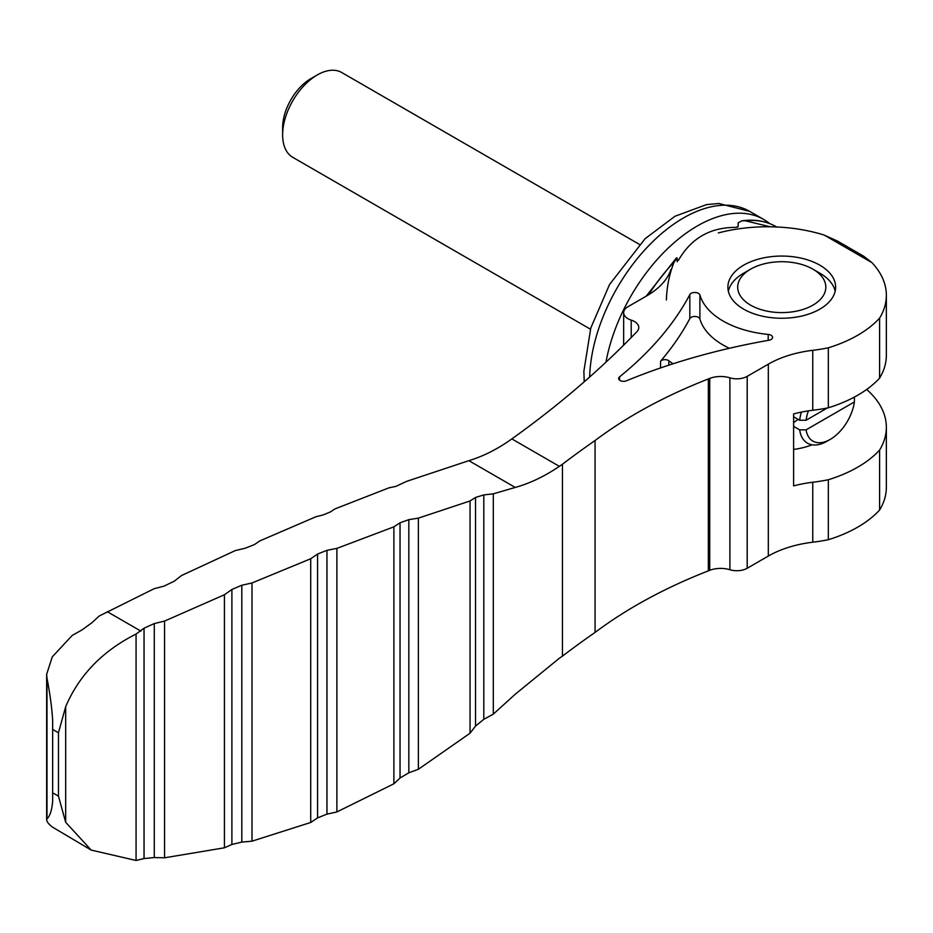 <?xml version="1.0" encoding="UTF-8"?>
<svg xmlns="http://www.w3.org/2000/svg" width="933" height="933" viewBox="0 0 933 933"><rect width="100%" height="100%" fill="white"/><g stroke="black" fill="none" stroke-linecap="round" stroke-linejoin="round"><path stroke-width="1.4" d="M65.672 706.689L65.672 822.288L58.464 796.152L58.464 732.767L65.672 706.689C79.118 675.13 102.583 650.919 136.066 634.055L144.044 628.189L154.283 623.571L164.558 621.075L224.433 594.753L231.897 589.469L241.81 585.248L251.992 582.973L310.712 558.75L317.558 554.05L326.958 550.33L336.883 548.382L393.889 526.853L400.035 522.783L408.829 519.658L418.381 518.13L470.045 500.974L475.538 497.452L483.807 494.91L483.807 719.296L493.3 714.142L515.249 694.222L559.357 658.243A1287.668 743.426 0 0 0 562.459 656.121L562.459 464.226A1287.668 743.426 180 0 1 559.357 466.337L511.844 438.907A1297.85 749.304 180 0 0 636.936 331.647A14.695 8.479 180 0 0 638.778 327.53A14.695 8.479 180 0 0 631.221 320.124A14.695 8.479 180 0 1 623.664 312.707A14.695 8.479 180 0 1 627.967 306.712L646.721 295.878A88.134 50.883 180 0 0 670.932 269.532M483.807 719.296L475.538 726.072L470.045 733.21L418.381 769.27L408.829 772.792L400.035 778.017L393.889 783.79L336.883 811.943L326.958 814.124L317.558 817.903L310.712 822.474L251.992 841.181L241.81 842.091L231.897 844.47L224.433 847.794L164.558 857.8L154.283 857.544L144.044 858.558L136.066 860.471L91.201 850.091L65.672 822.288M483.807 494.91L493.3 493.837L515.249 487.446L468.867 460.669L406.776 481.311L395.697 486.431L388.909 487.854L335.122 508.847L330.177 512.03L323.063 514.958L315.937 516.742L259.817 540.918L254.324 544.627L245.239 548.219L235.268 550.598L181.445 575.568L174.296 581.177L164.138 586.076L154.027 588.758L99.131 616.06L91.842 622.801L81.871 630.008L72.249 635.396L52.283 656.832L46.65 674.314L46.988 678.163C50.079 694.28 51.968 708.392 52.668 720.498L52.668 800.864L52.668 720.498M468.867 460.669C483.352 456.284 497.686 449.03 511.844 438.907M91.201 850.091L52.283 826.988C47.77 823.373 46.009 820.655 46.988 818.824L46.65 819.734M515.249 487.446C530.096 483.282 544.802 476.25 559.357 466.337M879.597 510.036A118.783 68.587 0 0 0 886.35 487.259L886.35 427.291A118.783 68.587 180 0 1 879.597 450.068L879.597 510.036A123.681 71.409 0 0 1 828.329 539.706A118.783 68.587 0 0 1 812.76 542.213A88.134 50.883 0 0 0 768.314 556.068L747.205 568.255A14.695 8.479 0 0 1 729.886 569.736A19.581 11.313 0 0 0 709.721 570.32L708.357 570.856A487.586 281.509 0 0 0 595.067 632.422A1177.201 679.656 0 0 0 562.459 656.121M562.459 464.226A1177.201 679.656 180 0 1 595.067 440.516A487.586 281.509 180 0 1 708.357 378.95L708.357 570.856M718.305 232.947A118.783 68.587 180 0 1 824.224 235.081L837.531 241.099L863.561 256.132L871.958 262.639A118.783 68.587 180 0 1 886.35 295.353A118.783 68.587 180 0 1 879.597 318.141A123.681 71.409 180 0 1 828.329 347.811A118.783 68.587 180 0 1 812.76 350.318A88.134 50.883 180 0 0 768.314 364.162L747.205 376.349A14.695 8.479 180 0 1 729.886 377.83A19.581 11.313 180 0 0 709.721 378.413L708.357 378.95M819.839 265.17A53.857 31.092 180 0 1 835.618 287.154A53.857 31.092 180 0 1 781.761 318.258A53.857 31.092 180 0 1 727.892 287.154A53.857 31.092 180 0 1 761.141 258.429A53.857 31.092 180 0 1 819.839 265.17M699.902 294.98A82.944 47.886 0 0 0 768.197 334.411A5.19 2.997 0 0 1 772.547 337.373A5.19 2.997 0 0 1 768.874 340.242A494.537 285.521 0 0 0 626.37 380.816A4.898 2.822 0 0 1 621.285 381.026A4.898 2.822 0 0 1 618.637 378.506A4.898 2.822 0 0 1 619.547 376.874A494.537 285.521 0 0 0 689.825 294.595A5.19 2.997 0 0 1 695.132 292.484A5.19 2.997 0 0 1 699.902 294.98L699.902 318.969A82.944 47.886 0 0 0 729.361 348.289M879.597 318.141L879.597 378.11A118.783 68.587 0 0 0 886.35 355.321L886.35 295.353M812.048 444.808A53.857 31.092 180 0 1 793.61 449.426M879.597 450.068A123.681 71.409 180 0 1 828.329 479.737L828.329 539.706M828.329 479.737A118.783 68.587 180 0 1 812.76 482.244L812.76 542.213M812.76 350.318L812.76 410.287A88.134 50.883 0 0 0 793.61 413.937L793.61 485.895A88.134 50.883 180 0 1 812.76 482.244M595.067 440.516L595.067 632.422M828.329 347.811L828.329 407.779A123.681 71.409 0 0 0 879.597 378.11M52.668 800.864C51.968 809.972 50.079 815.955 46.988 818.824L46.988 678.163M866.664 389.469A118.783 68.587 180 0 1 886.35 427.291M812.76 410.287A118.783 68.587 0 0 0 828.329 407.779M668.844 365.141L668.844 360.768A4.898 2.822 0 0 0 660.552 361.223A494.537 285.521 0 0 0 689.825 318.585L689.825 294.595M699.902 318.969A5.19 2.997 0 0 0 695.132 316.474A5.19 2.997 0 0 0 689.825 318.585M668.844 360.768A141.898 81.929 0 0 0 673.031 363.788M819.839 273.171L812.923 269.171A44.073 25.448 180 0 1 812.923 305.149A44.073 25.448 180 0 1 750.599 305.149A44.073 25.448 180 0 1 750.599 269.171A44.073 25.448 180 0 1 812.923 269.171L819.839 273.171A53.857 31.092 180 0 1 835.175 291.154M728.346 291.154A53.857 31.092 180 0 1 743.671 273.171L750.599 269.171M793.61 422.591A308.473 178.098 180 0 1 798.147 419.395M853.357 397.621L854.43 398.239L854.383 401.948L806.077 429.845L799.663 429.868L793.61 426.369M827.303 407.989L806.077 420.247L799.663 420.27L793.61 416.771M806.077 420.247A34.673 20.013 -60 0 1 808.375 410.882M799.663 420.27A39.174 22.614 -60 0 1 801.354 412.118M854.383 401.948A34.673 20.013 -60 0 1 830.23 439.396A34.673 20.013 -60 0 1 806.077 429.845M830.23 439.396L827.046 441.239A39.174 22.614 -60 0 1 807.465 443.175A39.174 22.614 -60 0 1 799.663 429.868M590.437 329.186L292.775 157.339A48.959 28.27 -60 0 1 282.629 134.923A48.959 28.27 -60 0 1 317.255 74.955A48.959 28.27 -60 0 1 341.735 72.529L639.397 244.376M317.255 74.955L310.887 78.629L317.255 74.955M282.629 134.923L282.629 127.564A39.956 23.068 -60 0 1 310.887 78.629M605.96 362.179A132.696 76.611 -60 0 1 671.632 244.924A132.696 76.611 -60 0 1 763.626 219.418A132.696 76.611 -60 0 1 769.632 223.582M770.261 226.789L745.362 220.806L741.782 220.829L738.131 222.847L738.131 226.626L735.531 227.395C710.118 227.36 691.073 238.347 678.408 260.377M648.622 294.746A132.638 76.576 -60 0 1 674.197 261.893C669.428 273.719 666.815 286.419 666.384 299.983M674.197 261.893L677.195 258.033L677.195 261.811M646.207 296.169L676.495 257.858L677.195 258.033M140.883 631.105L107.272 611.698M136.066 634.055L136.066 860.471M493.3 493.837L493.3 714.142M475.538 497.452L475.538 726.072M470.045 500.974L470.045 733.21M418.381 518.13L418.381 769.27M408.829 519.658L408.829 772.792M400.035 522.783L400.035 778.017M393.889 526.853L393.889 783.79M336.883 548.382L336.883 811.943M326.958 550.33L326.958 814.124M317.558 554.05L317.558 817.903M871.958 262.639L824.224 235.081M768.314 364.162L768.314 556.068M747.205 376.349L747.205 568.255M729.886 377.83L729.886 569.736M709.721 378.413L709.721 570.32M631.221 320.124L631.221 337.536M58.464 796.152L53.041 793.015M58.464 732.767L53.041 729.641M768.197 340.358L768.197 334.411M619.547 380.151L619.547 376.874M660.552 367.929L660.552 361.223M241.81 585.248L241.81 842.091M251.992 582.973L251.992 841.181M231.897 589.469L231.897 844.47M310.712 558.75L310.712 822.474M224.433 594.753L224.433 847.794M164.558 621.075L164.558 857.8M154.283 623.571L154.283 857.544M144.044 628.189L144.044 858.558M589.644 377.037A132.696 76.611 -60 0 1 648.901 245.519A132.696 76.611 -60 0 1 749.77 211.418L763.626 219.418M735.531 227.395A124.369 71.806 -60 0 1 737.816 227.022M745.362 220.806A132.638 76.576 -60 0 1 776.594 226.976M46.65 819.606L46.65 674.769M623.664 345.14L623.664 312.707M584.221 381.807L583.871 371.311L590.787 328.008L609.564 284.495L645.123 238.673L675.002 216.246L706.479 204.619L718.842 203.499L749.77 211.418M741.782 220.829C755.065 218.998 766.774 221.109 776.909 227.162M623.302 345.502L623.664 344.37"/></g></svg>
